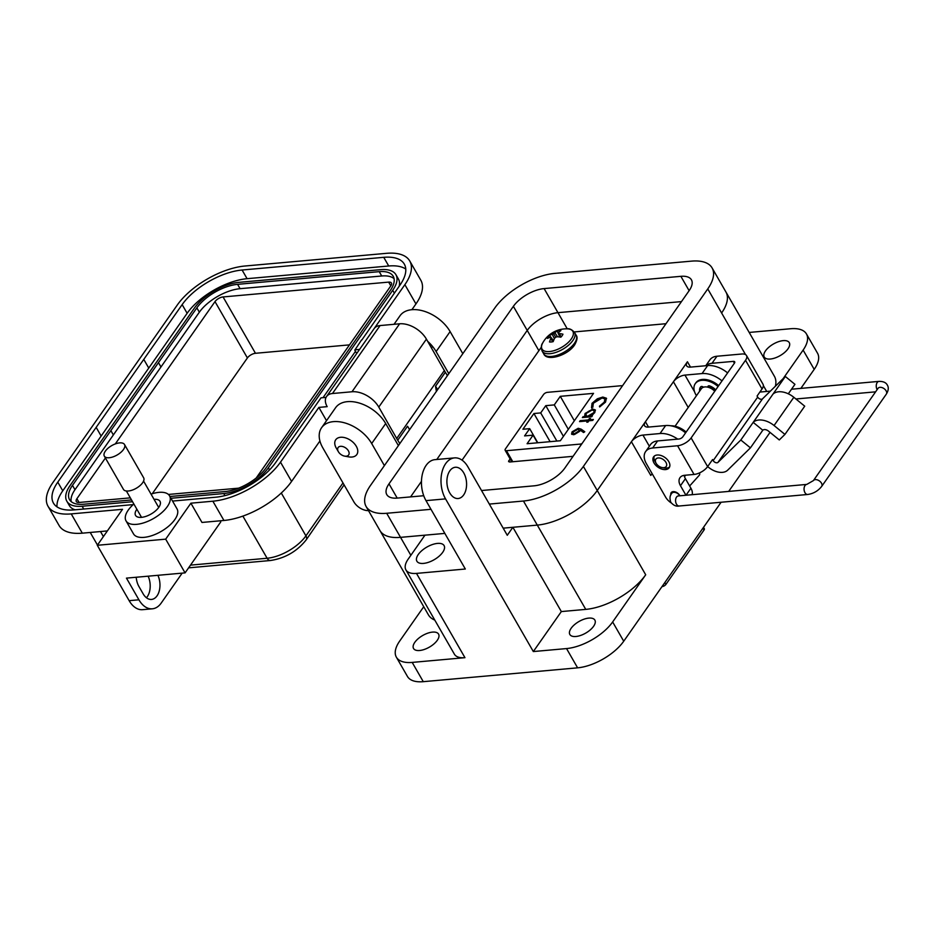 <?xml version="1.0" encoding="UTF-8"?>
<svg xmlns="http://www.w3.org/2000/svg" width="935" height="935" viewBox="0 0 935 935"><rect width="100%" height="100%" fill="white"/><g stroke="black" fill="none" stroke-linecap="round" stroke-linejoin="round"><path stroke-width="1.4" d="M541.318 347.212L462.054 460.137M665.989 323.709L574.195 331.937M510.054 458.816L508.558 461.645M509.528 462.019L508.757 460.675L509.68 462.007L573.073 456.327M568.328 429.34L554.28 404.902L560.287 396.335L593.538 393.354L560.346 440.747L527.083 443.728L533.09 435.149L537.485 442.793M622.289 386.085A3.121 1.449 -29.9 0 0 621.05 385.746L547.337 392.349A3.121 1.449 -29.9 0 0 543.515 394.558L505.414 448.94A3.121 1.449 -29.9 0 0 505.145 450.273A3.121 1.449 -29.9 0 0 506.454 450.705L580.167 444.102A3.121 1.449 -29.9 0 0 582.061 443.494M560.287 396.335L574.335 420.762M533.09 435.149L524.582 435.909L529.678 428.651L522.899 429.258L533.92 413.527L540.699 412.919L556.874 441.051M554.28 404.902L545.783 405.661L540.699 412.919M592.86 406.772L593.351 403.207L602.07 398.006L604.98 398.918L604.255 402.179L599.44 406.187L599.639 406.935L605.529 402.12L606.418 398.216L602.818 397.059L597.313 398.801L592.03 403.336L591.528 407.66L592.661 406.456L593.012 407.064M593.363 419.488L589.576 419.827L590.523 418.483L589.366 418.588L588.419 419.932L580.203 420.668L579.536 421.615L587.764 420.879L586.818 422.223L587.975 422.117L588.91 420.773L592.697 420.434L593.363 419.488M581.114 429.13L578.204 428.288L572.068 431.83L571.577 434.097L573.704 434.752L579.688 431.292A9.747 4.535 150.1 0 0 580.331 430.217L583.569 432.531L584.772 431.748L581.114 429.13L578.204 428.288M591.738 416.729L592.404 415.794L590.675 415.946L594.742 412.674L595.314 409.927L592.743 409.074L585.065 413.504L584.644 416.484L582.365 417.571L591.738 416.729M584.433 416.18L584.994 417.092L583.195 417.501M537.789 442.769L529.678 428.651M703.517 527.328L704.3 528.684A3.121 1.449 150.1 0 1 704.02 530.016L665.919 584.398A3.121 1.449 150.1 0 1 662.109 586.607L661.98 586.619M550.096 441.659L533.92 413.527M545.783 405.661L563.419 436.341M583.382 417.232L583.031 416.624M588.372 411.423L585.404 414.111L585.065 413.504M585.404 414.111L584.994 417.092M595.455 410.255L592.743 409.074M593.094 409.682L589.167 410.968M591.925 416.472L590.675 415.946M594.169 411.014L593.935 413.387L592.58 414.824M590.71 416.017L588.045 416.823L586.07 416.215L586.187 413.434L592.065 410.009L594.041 410.675L593.935 413.387M593.585 412.779L587.694 416.215L588.045 416.823M587.694 416.215L585.719 415.608M584.515 431.912L581.465 429.738M578.555 428.896L572.419 432.438L572.068 431.83M572.419 432.438L571.799 434.366M578.882 429.691L578.858 431.83L574.639 434.424L573.003 433.384L573.354 431.76L577.503 429.235L578.882 429.691L578.858 431.83M578.508 431.222L574.3 433.817L574.639 434.424M574.3 433.817L573.003 433.384M587.764 420.879L587.648 422.152M590.043 419.16L588.769 420.54L580.366 421.533M580.542 421.276L580.203 420.668M588.769 420.54L588.419 419.932M589.716 419.196L589.366 418.588M592.883 420.166L589.576 419.827M606.57 398.532L603.168 397.667L597.664 399.409L592.381 403.943L592.03 403.336M592.381 403.943L591.867 408.268M597.664 399.409L597.313 398.801M603.168 397.667L602.818 397.059M605.109 399.245L604.606 402.786L599.814 406.854M599.791 406.783L599.44 406.187M604.606 402.786L604.255 402.179M770.311 359.028A14.434 6.709 -29.9 0 0 784.652 352.437A14.434 6.709 -29.9 0 0 789.269 342.642A14.434 6.709 -29.9 0 0 783.203 340.632A14.434 6.709 -29.9 0 0 768.862 347.224A14.434 6.709 -29.9 0 0 764.246 357.03A14.434 6.709 -29.9 0 0 770.311 359.028M575.913 636.49A14.434 6.709 -29.9 0 0 590.254 629.898A14.434 6.709 -29.9 0 0 594.87 620.104A14.434 6.709 -29.9 0 0 588.805 618.105A14.434 6.709 -29.9 0 0 574.464 624.697A14.434 6.709 -29.9 0 0 569.847 634.491A14.434 6.709 -29.9 0 0 575.913 636.49M419.628 650.503A14.434 6.709 -29.9 0 0 433.957 643.911A14.434 6.709 -29.9 0 0 438.573 634.117A14.434 6.709 -29.9 0 0 432.508 632.107A14.434 6.709 -29.9 0 0 418.167 638.698A14.434 6.709 -29.9 0 0 413.55 648.504A14.434 6.709 -29.9 0 0 419.628 650.503M437.486 543.41A15.685 7.293 150.1 0 1 444.09 545.596A15.685 7.293 150.1 0 1 439.076 556.243A15.685 7.293 150.1 0 1 423.485 563.408A15.685 7.293 150.1 0 1 416.893 561.234A15.685 7.293 150.1 0 1 421.907 550.575A15.685 7.293 150.1 0 1 437.486 543.41M463.667 494.931A15.685 9.782 -95.1 0 1 458.138 498.519A15.685 9.782 -95.1 0 1 447.923 488.619A15.685 9.782 -95.1 0 1 449.817 470.854A15.685 9.782 -95.1 0 1 455.345 467.266A15.685 9.782 -95.1 0 1 465.56 477.166A15.685 9.782 -95.1 0 1 463.667 494.931M394.032 324.305L400.005 315.773A31.369 19.705 35 0 1 411.856 309.695A31.369 19.705 35 0 1 450.121 331.586L462.813 353.664M427.681 341.333A31.369 19.705 35 0 1 436.119 351.572L448.812 373.649M368.495 510.639A12.552 7.889 35 0 1 353.862 501.85L322.844 447.912A31.369 19.705 35 0 1 321.582 427.716L335.583 407.73A31.369 19.705 35 0 1 347.434 401.653A31.369 19.705 35 0 1 385.699 423.543L398.392 445.621M321.582 427.716A31.369 19.705 35 0 1 333.421 421.638A31.369 19.705 35 0 1 371.686 443.529L384.39 465.607M800.863 388.387L814.198 369.36A37.645 17.496 -29.9 0 0 817.529 353.22L806.449 333.947A37.645 17.496 150.1 0 1 803.118 350.087L783.109 378.663M652.198 473.8A9.408 4.371 150.1 0 0 650.795 475.436L631.405 441.729L597.243 490.501L645.699 574.78L612.647 621.962A37.645 17.496 150.1 0 1 566.54 648.574L533.324 651.555L445.539 498.881L425.998 500.634L465.326 569.018L416.484 573.4L464.952 657.679L412.195 662.412A37.645 17.496 150.1 0 1 396.37 657.188L407.45 676.449A37.645 17.496 -29.9 0 0 423.274 681.673L577.608 667.835A37.645 17.496 -29.9 0 0 623.727 641.223L721.095 502.247M728.681 491.413L770.043 432.391M749.192 332.439L790.624 328.734A37.645 17.496 150.1 0 1 806.449 333.947M445.539 498.881A25.093 15.661 -95.1 0 1 441.811 472.888A25.093 15.661 -95.1 0 1 454.503 457.893A25.093 15.661 -95.1 0 1 467.944 466.904L507.273 535.288L512.871 527.293L537.298 525.108A48.947 22.756 -29.9 0 0 597.243 490.501L687.435 361.763A9.408 4.371 -29.9 0 0 686.606 365.795A9.408 4.371 -29.9 0 0 690.556 367.104L707.655 365.573A21.961 13.791 35 0 1 727.594 372.913M688.207 407.461L673.422 381.76L645.419 421.732L648.493 427.085M396.37 657.188A37.645 17.496 150.1 0 1 399.701 641.048L423.742 606.721M745.522 354.575L721.61 312.991A48.947 22.756 -29.9 0 0 725.934 292.012L774.402 376.291A48.947 22.756 150.1 0 1 775.396 386.213M645.699 574.78A48.947 22.756 150.1 0 1 585.754 609.386L561.339 611.572L533.324 651.555M434.787 620.092A48.947 22.756 150.1 0 1 428.417 614.856L379.961 530.566A48.947 22.756 -29.9 0 0 400.542 537.356L424.958 535.171L408.151 559.165A25.093 11.664 -29.9 0 0 405.93 569.918A25.093 11.664 -29.9 0 0 416.484 573.4M464.952 657.679A25.093 11.664 150.1 0 1 454.398 654.196L405.93 569.918M631.405 441.729A9.408 4.371 150.1 0 1 642.941 435.079L660.028 433.536A21.961 13.791 35 0 1 677.7 439.134M660.028 433.536L665.638 425.542L648.539 427.073A9.408 4.371 150.1 0 1 644.589 425.776A9.408 4.371 150.1 0 1 645.419 421.732M673.422 381.76A9.408 4.371 150.1 0 1 684.958 375.099L702.045 373.568A21.961 13.791 35 0 1 721.995 380.907M425.998 500.634A25.093 15.661 -95.1 0 1 422.269 474.641A25.093 15.661 -95.1 0 1 434.962 459.646L454.503 457.893M561.339 611.572L512.871 527.293M665.638 425.542A21.961 13.791 35 0 1 685.577 432.882M681.475 301.596L557.961 312.664L681.475 301.596M538.817 350.578L527.223 330.417L436.785 459.482L527.223 330.417A25.093 11.664 150.1 0 1 557.961 312.664L567.264 328.851M421.463 481.361L410.57 496.906L421.463 481.361M489.321 504.082L523.448 501.02A48.947 22.756 -29.9 0 0 583.393 466.425L707.76 288.915A48.947 22.756 -29.9 0 0 712.096 267.924A48.947 22.756 -29.9 0 0 691.514 261.134L554.759 273.394A48.947 22.756 -29.9 0 0 494.814 308.001L370.447 485.51A48.947 22.756 -29.9 0 0 366.111 506.49A48.947 22.756 -29.9 0 0 386.693 513.28L430.988 509.306M423.73 495.725L397.34 498.086A25.093 11.664 150.1 0 1 386.786 494.603A25.093 11.664 150.1 0 1 389.007 483.851L513.373 306.329A25.093 11.664 150.1 0 1 544.112 288.588L680.867 276.328A25.093 11.664 150.1 0 1 691.421 279.81A25.093 11.664 150.1 0 1 689.2 290.575L564.833 468.084A25.093 11.664 150.1 0 1 534.095 485.826L481.537 490.536M503.17 528.158L537.298 525.108A48.947 22.756 -29.9 0 0 597.243 490.501L583.393 466.425M366.111 506.49L379.961 530.566A48.947 22.756 -29.9 0 0 400.542 537.356L444.838 533.394M707.76 288.915L721.61 312.991A48.947 22.756 -29.9 0 0 725.934 292.012L712.096 267.924M513.373 306.329L527.223 330.417A25.093 11.664 150.1 0 1 557.961 312.664L544.112 288.588M762.796 430.217L753.178 422.363A17.04 10.706 35 0 1 774.063 425.53L784.933 434.413L779.287 439.941L768.418 431.058A4.593 2.887 -145 0 0 762.796 430.217L750.431 447.853L727.617 470.212A15.568 9.782 35 0 1 722.474 472.35A15.568 9.782 35 0 1 707.666 466.565M788.298 393.799L794.937 384.332L785.33 376.489L762.516 398.836A3.109 1.952 35 0 1 761.487 399.268A3.109 1.952 35 0 1 757.689 397.094L757.081 396.031L762.025 388.972A11.08 5.154 -29.9 0 0 763.007 384.227L746.504 355.545A11.08 5.154 -29.9 0 0 741.852 354.003L716.946 356.235L712.003 363.294L733.367 361.377L734.407 363.189M685.951 495.246L680.47 485.721A12.459 7.831 -145 0 1 679.967 477.703A12.459 7.831 -145 0 1 684.665 475.284L694.062 474.442A11.08 5.154 -29.9 0 0 707.62 466.612L712.575 459.552L713.183 460.616A3.109 1.952 -145 0 0 716.981 462.79A3.109 1.952 -145 0 0 718.01 462.358L740.824 440.011L750.431 447.853M665.58 469.58A9.502 5.972 -145 0 0 669.168 467.745A9.502 5.972 -145 0 0 667.087 459.365A9.502 5.972 -145 0 0 657.2 455.006A9.502 5.972 -145 0 0 653.612 456.841A9.502 5.972 -145 0 0 655.692 465.221A9.502 5.972 -145 0 0 665.58 469.58M672.943 491.681L671.809 493.283A5.049 3.179 -145 0 1 673.726 492.313A5.049 3.179 -145 0 1 679.862 495.795A5.294 3.331 -145 0 0 673.177 491.646A5.294 3.331 -145 0 0 671.178 492.675A5.294 3.331 -145 0 0 670.886 494.849M785.33 376.489L740.824 440.011M671.213 502.925A12.459 7.831 35 0 1 665.603 497.104L646.365 463.643A18.688 11.734 35 0 1 645.606 451.617L650.55 444.557A18.688 11.734 -145 0 1 657.609 440.934L678.974 439.018A3.167 1.473 150.1 0 0 682.842 436.785L734.419 363.177A3.167 1.473 -29.9 0 0 734.7 361.822A3.167 1.473 -29.9 0 0 733.367 361.377M772.964 394.138A17.04 10.706 35 0 1 793.838 397.293L804.719 406.176L784.933 434.413M645.606 451.617A18.688 11.734 35 0 1 652.665 447.994L677.559 445.761A11.08 5.154 -29.9 0 0 691.129 437.931L745.522 360.291A11.08 5.154 -29.9 0 0 746.504 355.545M680.47 485.721L685.413 478.662A12.459 7.831 35 0 1 684.128 475.354M705.761 365.749L709.887 359.858A18.688 11.734 35 0 1 716.946 356.235M705.983 365.725A18.688 11.734 35 0 1 712.003 363.294M685.413 478.662L690.918 488.222A12.459 7.831 35 0 1 692.145 494.697M714.749 391.262A9.502 5.972 -145 0 0 704.896 386.926A9.502 5.972 -145 0 0 701.308 388.773L675.058 426.243M702.723 386.751L702.734 386.728A9.502 5.972 -145 0 0 702.723 386.751A9.502 5.972 -145 0 0 702.173 387.885M669.6 466.927A9.502 5.972 35 0 1 666.632 468.084A9.502 5.972 35 0 1 664.259 467.956L662.237 467.593A6.335 3.974 35 0 1 656.125 463.304A6.335 3.974 35 0 1 658.228 457.951A6.335 3.974 35 0 1 665.954 462.369A6.335 3.974 35 0 1 663.815 467.675A6.335 3.974 35 0 1 662.237 467.593M656.125 463.304L655.084 461.528A9.502 5.972 35 0 1 654.231 456.163M714.55 390.538A6.335 3.974 -145 0 0 708.812 387.359M670.804 425.787A17.368 10.916 35 0 1 686.161 432.052M708.485 385.875A2.08 1.309 -145 0 0 708.52 386.167L708.835 387.464M700.712 386.856A11.115 6.989 -145 0 0 700.163 388.995A2.08 1.309 -145 0 0 700.467 389.965M696.458 395.692A17.368 10.916 35 0 1 695.254 383.689L695.874 382.801A17.368 10.916 35 0 1 718.676 385.641M714.235 390.748L715.275 390.164M714.585 391.087L714.784 390.994A2.08 1.309 -145 0 0 715.123 390.713A2.08 1.309 -145 0 0 714.317 388.551A11.115 6.989 -145 0 0 709.794 385.968A2.08 1.309 -145 0 0 708.029 386.213A2.08 1.309 -145 0 0 707.9 387.055L707.947 387.207M695.254 383.689A17.368 10.916 35 0 1 718.057 386.529M703.459 387.219A2.08 1.309 -145 0 0 700.794 386.774A11.115 6.989 -145 0 0 700.373 387.277A11.115 6.989 -145 0 0 699.544 389.883A2.08 1.309 -145 0 0 699.847 390.853M338.4 451.757L336.296 448.157A12.868 8.088 35 0 1 335.723 439.777A12.868 8.088 35 0 1 340.574 437.276A12.868 8.088 35 0 1 353.979 443.202A12.868 8.088 35 0 1 356.808 454.55A12.868 8.088 35 0 1 351.946 457.04A12.868 8.088 35 0 1 348.732 456.864L344.618 456.116A6.44 4.044 35 0 1 338.4 451.757A6.44 4.044 35 0 1 340.55 446.322A6.44 4.044 35 0 1 348.393 450.81A6.44 4.044 35 0 1 346.231 456.198A6.44 4.044 35 0 1 344.618 456.116M689.633 485.99L699.322 475.202A5.049 2.583 -138.1 0 0 699.473 472.923M126.026 520.865L133.506 533.873A25.093 11.664 -29.9 0 0 144.06 537.356A25.093 11.664 -29.9 0 0 169.001 525.891A25.093 11.664 -29.9 0 0 177.019 508.85L169.551 495.842A25.093 11.664 150.1 0 1 161.521 512.883A25.093 11.664 150.1 0 1 136.58 524.348A25.093 11.664 150.1 0 1 126.026 520.865A25.093 11.664 150.1 0 1 133.857 504M151.038 494.124A25.093 11.664 150.1 0 1 158.997 492.359A25.093 11.664 150.1 0 1 169.551 495.842M136.872 509.248A14.118 6.557 -29.9 0 0 136.802 509.341A14.118 6.557 -29.9 0 0 135.552 515.395A14.118 6.557 -29.9 0 0 146.152 516.295A14.118 6.557 -29.9 0 0 158.775 507.366A14.118 6.557 -29.9 0 0 160.025 501.324A14.118 6.557 -29.9 0 0 154.053 499.36M152.276 493.727L247.401 357.953A6.592 3.062 150.1 0 1 255.465 353.29L349.48 344.875M130.327 497.864L79.089 502.457A6.592 3.062 150.1 0 1 76.319 501.546A6.592 3.062 150.1 0 1 76.892 498.717L105.41 458.021M115.285 443.938L215.003 301.608A6.592 3.062 150.1 0 1 223.068 296.944L388.644 282.113A6.592 3.062 150.1 0 1 391.414 283.024A6.592 3.062 150.1 0 1 390.842 285.841L256.19 478.03M238.589 488.163L168.417 494.451M394.079 278.653A33.251 15.463 -29.9 0 0 381.725 275.989L240.085 288.681A33.251 15.463 -29.9 0 0 199.354 312.197L74.975 489.706A33.251 15.463 -29.9 0 0 71.165 501.581M169.925 496.497L225.171 491.553A33.251 15.463 -29.9 0 0 265.902 468.038L390.269 290.528A33.251 15.463 -29.9 0 0 393.214 276.269A33.251 15.463 -29.9 0 0 379.224 271.653L237.583 284.345A33.251 15.463 -29.9 0 0 196.853 307.86L158.482 362.628L160.972 366.964L158.471 362.64L72.486 485.37A33.251 15.463 -29.9 0 0 69.541 499.629A33.251 15.463 -29.9 0 0 83.531 504.245L131.519 499.944M113.357 434.939L110.868 430.603M170.953 498.285L223.769 493.551A36.395 16.912 -29.9 0 0 268.345 467.816L392.712 290.306A36.395 16.912 -29.9 0 0 395.926 274.703A36.395 16.912 -29.9 0 0 380.627 269.654L238.986 282.347A36.395 16.912 -29.9 0 0 194.41 308.083L70.043 485.592A36.395 16.912 -29.9 0 0 66.829 501.195A36.395 16.912 -29.9 0 0 82.128 506.244L132.548 501.721M323.031 397.656L355.464 351.361M66.829 501.195L69.319 505.531A36.395 16.912 -29.9 0 0 75.092 509.809M399.21 286.203A36.395 16.912 -29.9 0 0 398.427 279.039L395.926 274.703M405.767 269.046A48.947 22.756 -29.9 0 0 388.726 265.996L247.085 278.688A48.947 22.756 -29.9 0 0 187.14 313.283L62.774 490.805A48.947 22.756 -29.9 0 0 56.988 506.852M172.554 501.078L215.669 497.21A48.947 22.756 -29.9 0 0 275.615 462.615L320.997 397.842L326.058 397.387M101.144 436.026L96.165 427.365L57.783 482.133A48.947 22.756 -29.9 0 0 53.459 503.112A48.947 22.756 -29.9 0 0 74.029 509.902L133.179 504.608M361.751 340.106L399.981 285.093A48.947 22.756 -29.9 0 0 404.317 264.114A48.947 22.756 -29.9 0 0 383.736 257.324L242.095 270.016A48.947 22.756 -29.9 0 0 182.15 304.623L143.78 359.391L148.758 368.063L143.768 359.391L96.165 427.365M356.702 353.512L354.786 350.181L361.611 339.873M359.566 349.421L354.926 349.83M326.514 420.68L318.87 407.403L280.5 462.171A55.212 25.666 150.1 0 1 212.864 501.207L190.892 503.182L165.682 539.156L97.298 545.292L122.508 509.306L71.235 513.899A55.212 25.666 150.1 0 1 48.012 506.244A55.212 25.666 150.1 0 1 52.898 482.577L177.264 305.055A55.212 25.666 150.1 0 1 244.9 266.019L386.541 253.327A55.212 25.666 150.1 0 1 409.752 260.982A55.212 25.666 150.1 0 1 404.867 284.661L366.567 339.428M318.87 407.403L327.18 406.655A15.685 9.853 35 0 1 326.537 396.557A15.685 9.853 35 0 1 332.463 393.518L351.992 391.765A21.961 13.791 35 0 1 378.78 407.087L397.702 440.245A15.685 9.853 35 0 1 399.724 443.728M351.992 391.765L399.631 323.802L380.089 325.555A15.685 9.853 -145 0 0 374.164 328.594L326.537 396.557M411.903 309.684L415.946 303.922A55.212 25.666 -29.9 0 0 420.832 280.255L409.752 260.982M48.012 506.244L59.092 525.505A55.212 25.666 -29.9 0 0 82.303 533.172L107.373 530.916M148.127 576.182A15.685 9.782 -95.1 0 1 146.456 597.769M97.298 545.292L129.147 600.667A25.093 15.661 84.9 0 0 142.599 609.678L152.37 608.802A25.093 15.661 -95.1 0 1 138.918 599.803L126.459 578.122L185.072 572.875L165.682 539.156M185.072 572.875L220.777 521.894L220.157 520.807M319.922 440.981L291.58 481.432A55.212 25.666 -29.9 0 1 223.944 520.468L201.972 522.443L190.892 503.182M399.631 323.802A21.961 13.791 35 0 1 426.418 339.136L445.317 372.282A15.685 9.853 35 0 1 447.339 375.753M136.206 577.246A15.685 9.782 84.9 0 0 138.964 586.572L143.125 593.795A15.685 9.782 84.9 0 0 151.528 599.428A15.685 9.782 84.9 0 0 157.898 575.305M182.173 573.132L161.206 603.063A25.093 15.661 -95.1 0 1 152.37 608.802M409.518 429.726A15.685 9.853 -145 0 0 407.508 426.255L397.702 440.245M445.317 372.282L435.523 386.272A15.685 9.853 35 0 1 437.533 389.755M344.103 484.868L306.177 539.892A6.276 3.939 35 0 0 305.92 535.86L342.993 482.939M436.388 391.391L435.523 386.272M124.507 444.511L143.639 477.785A11.641 5.411 150.1 0 1 142.611 482.776A11.641 5.411 150.1 0 1 132.197 490.139A11.641 5.411 150.1 0 1 123.455 489.391L104.323 456.116A11.641 5.411 150.1 0 1 105.351 451.126A11.641 5.411 150.1 0 1 115.765 443.763A11.641 5.411 150.1 0 1 124.507 444.511A11.641 5.411 150.1 0 1 123.478 449.501A11.641 5.411 150.1 0 1 113.065 456.864A11.641 5.411 150.1 0 1 104.323 456.116M562.145 335.677A8.941 4.161 -29.9 0 0 562.952 334.192A27.103 18.057 -139.6 0 0 559.469 333.643A27.045 10.297 -126.2 0 0 558.475 333.211A27.045 7.959 -104.6 0 1 558.733 332.392A27.103 15.743 -90.2 0 1 560.871 330.639A8.941 4.161 -29.9 0 0 559.177 330.604A8.941 4.161 -29.9 0 0 557.202 330.967A27.103 17.94 79.5 0 0 554.923 332.731A27.045 23.106 102.4 0 0 553.637 333.643A27.045 23.165 -162.8 0 0 552.211 334.298A27.103 18.057 -139.6 0 0 549.523 335.396A8.941 4.161 -29.9 0 0 548.226 336.927A8.941 4.161 -29.9 0 0 547.419 338.4A27.103 15.86 30.1 0 1 550.025 337.418A27.045 8.111 44.5 0 1 550.867 337.605A27.045 10.145 66.2 0 0 550.762 338.669A27.103 17.94 79.5 0 0 549.5 341.953A8.941 4.161 -29.9 0 0 553.169 341.626A27.103 15.743 -90.2 0 1 554.572 338.33A27.045 20.909 -67.2 0 1 555.706 337.173A27.045 20.979 6.9 0 1 557.283 336.764A27.103 15.86 30.1 0 1 560.848 337.196A8.941 4.161 -29.9 0 0 562.145 335.677M559.796 337.032L557.202 330.967M567.218 328.839A27.103 27.103 0 0 0 542.697 342.946L542.697 342.946A17.765 8.251 -29.9 0 0 550.446 351.443A17.765 8.251 -29.9 0 0 571.273 338.984A17.765 8.251 -29.9 0 0 567.218 328.839L567.218 328.839C569.485 328.372 571.928 329.576 574.546 332.474L576.135 335.233C577.748 337.021 577.234 340.27 574.581 344.968C567.767 355.429 547.01 361.868 543.726 353.862A18.688 8.684 -29.9 0 0 551.58 356.457A18.688 8.684 -29.9 0 0 574.476 343.238A18.688 8.684 -29.9 0 0 576.135 335.233M553.508 340.737L549.523 335.396M554.408 338.657L552.211 334.298M555.682 337.196L553.637 333.643M557.552 336.787L554.923 332.731M560.194 337.091L558.475 333.211M561.047 336.997L559.469 333.643M552.854 341.707L550.762 338.669M553.38 341.065L550.867 337.605M580.167 444.102L580.822 445.259M512.789 461.726L506.454 450.705M702.945 528.146L704.02 530.016M664.843 582.528L665.919 584.398M450.121 331.586L436.119 351.572M385.699 423.543L371.686 443.529M803.118 350.087L814.198 369.36M687.435 361.763L690.509 367.116M612.647 621.962L623.727 641.223M766.723 391.449L763.334 385.559M566.54 648.574L577.608 667.835M412.195 662.412L423.274 681.673M702.045 373.568L707.655 365.573M523.448 501.02L585.754 609.386M649.369 446.252L642.941 435.079M694.588 391.847L684.958 375.099M410.851 555.297L386.693 513.28M680.867 276.328L689.118 290.68M389.007 483.851L397.2 498.098M713.183 460.616L757.689 397.094M762.516 398.836L718.01 462.358M657.609 440.934L652.665 447.994M677.559 445.761L694.062 474.442M707.62 466.612L691.129 437.931M762.025 388.972L745.522 360.291M774.063 425.53L793.838 397.293M690.918 488.222L685.998 495.246M715.263 390.304L714.784 390.994M700.163 388.995L699.544 389.883M708.52 386.167L707.9 387.055M678.062 495.971L678.296 495.936A5.049 3.156 84.9 0 0 675.736 498.951A5.049 3.156 84.9 0 0 676.496 504.187A5.049 3.156 84.9 0 0 679.196 505.999C676.25 506.641 673.457 505.414 670.827 502.317C669.483 498.46 669.811 495.445 671.809 493.283M679.196 505.999L807.676 494.486A5.049 3.156 -95.1 0 1 804.977 492.675A5.049 3.156 -95.1 0 1 804.217 487.439A5.049 3.156 -95.1 0 1 806.776 484.412L813.403 480.602L878.07 388.305A5.049 3.179 -145 0 1 879.975 387.324A5.049 3.179 -145 0 1 886.135 390.853A5.049 3.179 -145 0 1 886.345 394.102C888.519 390.503 888.858 387.499 887.327 385.068C886.018 382.532 883.224 381.305 878.958 381.386A5.049 3.156 84.9 0 0 876.411 384.402A5.049 3.156 84.9 0 0 877.147 389.626M807.676 494.486C813.427 493.645 818.09 490.957 821.678 486.399A5.049 3.179 -145 0 0 821.479 483.15A5.049 3.179 -145 0 0 815.308 479.62A5.049 3.179 -145 0 0 813.403 480.602M79.054 502.469L76.892 498.717M215.003 301.608L247.401 357.953M390.818 285.876L388.644 282.113M255.465 353.29L223.068 296.944M74.975 489.706L72.486 485.37M199.354 312.197L196.853 307.86M240.085 288.681L237.583 284.345M381.725 275.989L379.224 271.653M268.345 467.816L269.537 469.908M392.712 290.306L394.348 293.146M223.769 493.551L224.949 495.608M82.128 506.244L83.729 509.037M62.774 490.805L57.783 482.133M187.14 313.283L182.15 304.623M247.085 278.688L242.095 270.016M388.726 265.996L383.736 257.324M332.463 393.518L337.36 386.529A15.685 9.853 35 0 1 337.371 386.529L380.089 325.555M415.946 303.922L404.867 284.661M82.303 533.172L71.235 513.899M129.147 600.667L138.918 599.803M223.944 520.468L212.864 501.207M291.58 481.432L280.5 462.171M100.501 531.536L103.399 536.585M190.495 565.126L267.106 558.253L242.878 516.108M378.78 407.087L383.689 400.087A21.961 13.791 35 0 1 383.701 400.11L426.418 339.136M281.295 493.025L305.92 535.86A31.685 14.726 -29.9 0 1 267.106 558.253A6.276 3.915 84.9 0 0 270.472 560.509C285.081 558.277 296.991 551.405 306.177 539.892M396.779 438.386L444.417 370.435M543.726 353.862L542.136 351.104A18.688 8.684 -29.9 0 0 550.002 353.699A18.688 8.684 -29.9 0 0 572.886 340.48A18.688 8.684 -29.9 0 0 574.546 332.474M505.145 450.273L511.772 461.82M594.391 411.283L594.041 410.675M605.319 399.525L604.98 398.918M431.479 347.949L432.554 346.429M678.296 495.936L806.776 484.412M878.958 381.386L791.501 389.229M770.393 391.122L759.851 392.069M685.741 475.19L684.467 476.605M821.678 486.399L886.345 394.102M875.592 391.835L795.907 398.976M412.896 309.625L412.464 308.889M97.474 545.047L90.228 532.459M188.59 567.849L270.472 560.509M158.716 507.471L143.558 481.116M141.524 517.347L126.377 490.992M542.136 351.104C540.921 347.785 541.108 345.073 542.697 342.946"/></g></svg>
